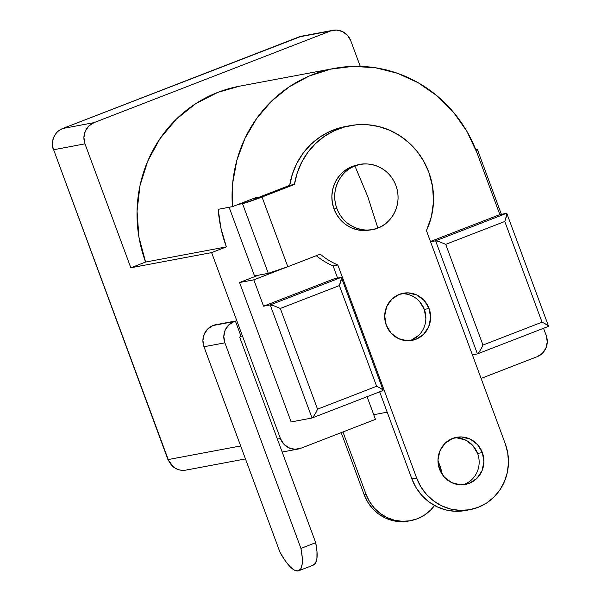 <?xml version="1.0" encoding="UTF-8"?>
<svg xmlns="http://www.w3.org/2000/svg" width="601" height="601" viewBox="0 0 601 601"><rect width="100%" height="100%" fill="white"/><g stroke="black" fill="none" stroke-linecap="round" stroke-linejoin="round"><path stroke-width="0.9" d="M354.921 166.011C363.102 161.421 387.036 162.773 395.924 185.544C404 208.637 386.946 225.871 377.841 227.974L367.812 196.73L354.921 166.011A33.078 31.628 -100.6 0 1 360.284 164.486A33.078 31.628 -100.6 0 1 395.924 185.544A33.078 31.628 -100.6 0 1 377.841 227.974C369.668 232.572 345.733 231.22 336.845 208.442A33.078 31.628 -100.6 0 1 354.921 166.011L367.812 196.73L377.841 227.974A33.078 31.628 -100.6 0 1 372.485 229.499A33.078 31.628 -100.6 0 1 336.845 208.442C328.77 185.356 345.823 168.115 354.921 166.011M360.284 164.486L357.43 165.02A33.078 31.628 79.4 0 0 333.998 208.975L336.845 208.442L333.998 208.975L336.8 214.797L340.632 219.958L345.342 224.263L350.751 227.531L356.648 229.65L362.816 230.536L369.014 230.145M409.679 340.692A23.98 22.936 79.4 0 0 424.314 309.402L429.069 308.508A23.98 22.936 -100.6 0 1 412.083 340.376A23.98 22.936 -100.6 0 1 386.24 325.103L391.048 333.074L398.388 338.558L407.14 340.737L415.967 339.272L423.525 334.381L428.671 326.824L430.617 317.734L429.069 308.508L424.261 300.545L416.921 295.053L408.177 292.882L399.349 294.347L391.784 299.23L386.638 306.795L384.693 315.878L386.24 325.103A23.98 22.936 -100.6 0 1 403.233 293.235A23.98 22.936 -100.6 0 1 429.069 308.508L424.314 309.402A23.98 22.936 79.4 0 0 400.882 293.814L403.421 293.769M462.973 484.752A23.98 22.936 79.4 0 0 477.607 453.462L482.363 452.576A23.98 22.936 -100.6 0 1 465.369 484.444A23.98 22.936 -100.6 0 1 439.534 469.171L444.342 477.134L451.682 482.626L460.426 484.797L469.253 483.332L476.818 478.449L481.964 470.883L483.91 461.801L482.363 452.576L477.547 444.612L470.215 439.121L461.463 436.942L452.636 438.407L445.078 443.298L439.932 450.855L437.979 459.945L439.534 469.171A23.98 22.936 -100.6 0 1 456.52 437.303A23.98 22.936 -100.6 0 1 482.363 452.576L477.607 453.462L472.799 445.499L465.459 440.015L456.715 437.836L454.176 437.874A23.98 22.936 79.4 0 1 477.607 453.462M334.366 68.386L239.318 86.228A132.31 126.526 79.4 0 0 145.592 262.051L130.823 267.776L84.981 143.849L130.823 267.776L211.612 252.608L130.823 267.776L145.592 262.051L226.382 246.883L211.612 252.608L280.374 438.497L277.369 439.061L280.374 438.497A16.535 15.814 -100.6 0 0 298.194 449.03A16.535 15.814 -100.6 0 0 300.868 448.263L375.452 419.363L373.732 414.713L387.202 412.188L373.732 414.713L367.061 396.69L375.452 419.363L300.868 448.263L294.783 449.278L288.75 447.775L283.687 443.989L280.374 438.497L211.612 252.608L226.382 246.883L220.973 228.395L218.186 209.321L232.444 206.646A132.31 126.526 -100.6 0 1 334.366 68.386A132.31 126.526 -100.6 0 1 476.924 152.631L499.844 214.595L506.5 213.347L499.844 214.595L430.451 241.489L499.844 214.595L476.924 152.631L466.932 131.401L453.522 112.289L437.107 95.905L418.213 82.758L397.449 73.277L375.452 67.755L352.93 66.365L330.588 69.16L309.147 76.042L289.269 86.792L271.599 101.081L256.68 118.45L244.998 138.343L236.907 160.144L232.685 183.155L232.444 206.646L256.995 197.136L257.281 197.909L289.697 185.341L294.452 184.454A73.104 69.911 -100.6 0 1 350.045 125.677A73.104 69.911 -100.6 0 1 428.813 172.232A73.104 69.911 -100.6 0 1 426.44 230.649L505.253 443.703L507.755 453.094L508.454 462.793L507.334 472.416L504.427 481.589L499.852 489.973L493.782 497.237L486.449 503.105L478.133 507.342L469.163 509.798L459.87 510.377L450.622 509.055L441.773 505.877L433.659 500.964L426.59 494.518L420.85 486.78L416.643 478.043L337.83 264.988A73.104 69.911 -100.6 0 1 320.235 254.163L287.819 266.724L262.028 197.015L294.452 184.454L297.217 172.975L301.747 162.142L307.907 152.256L315.548 143.564L324.457 136.299L334.404 130.665L345.117 126.796L356.325 124.805L367.722 124.745L379.006 126.608L389.884 130.349L400.056 135.879L409.266 143.03L417.267 151.632L423.84 161.451L428.813 172.232L432.615 186.783L433.494 201.801L431.405 216.63L426.44 230.649L505.253 443.703A49.613 47.449 -100.6 0 1 470.102 509.633A49.613 47.449 -100.6 0 1 416.643 478.043L411.888 478.937L379.659 391.807L411.888 478.937A49.613 47.449 79.4 0 0 465.347 510.527L470.102 509.633M475.977 150.152L477.434 149.589L501.377 214.309L477.434 149.589L475.977 150.152M543.544 328.296L546.196 335.478L547.271 341.841L545.926 348.107L542.372 353.32L537.159 356.686L481.1 378.42L537.159 356.686A16.535 15.814 -100.6 0 0 546.196 335.478L543.544 328.296M258.475 275.183L239.559 282.515L291.132 421.932L312.039 418.003L291.132 421.932L239.559 282.515L258.475 275.183M472.386 354.853L477.442 353.899L472.386 354.853M464.408 510.692L455.122 511.271L445.874 509.941L437.025 506.763L428.904 501.858L421.842 495.412L416.095 487.674L411.888 478.937L416.643 478.043L337.83 264.988A73.104 69.911 -100.6 0 1 320.235 254.163L287.819 266.724L262.028 197.015L242.511 203.634L268.294 273.342L287.819 266.724A16.535 0.849 -20.3 0 1 268.294 273.342L254.516 275.927L268.294 273.342L242.511 203.634L238.079 204.46L242.511 203.634A16.535 0.849 159.7 0 0 262.028 197.015L294.452 184.454L289.697 185.341L292.469 173.862L296.992 163.036L303.159 153.142L310.792 144.458L319.702 137.193L329.649 131.559L340.369 127.69L347.678 126.165M358.053 164.907L352.073 166.545L346.529 169.377L341.638 173.283L337.597 178.129L334.547 183.718L332.608 189.833L331.857 196.249L332.33 202.71L333.998 208.975A33.078 31.628 79.4 0 0 369.638 230.04L372.485 229.499M332.984 30.298L301.619 36.188A16.535 15.814 79.4 0 0 298.945 36.946L330.31 31.064A16.535 15.814 -100.6 0 1 332.984 30.298A16.535 15.814 -100.6 0 1 350.804 40.83L360.247 66.358L350.804 40.83L347.491 35.339L342.427 31.552L336.395 30.05L330.31 31.064L94.019 122.634L330.31 31.064L298.945 36.946L62.654 128.524L94.019 122.634L88.805 126.007L85.252 131.221L83.907 137.486L84.981 143.849L53.617 149.739L168.22 459.555L240.67 445.95L168.22 459.555A16.535 15.814 79.4 0 0 186.04 470.087C181.66 470.876 177.52 469.914 173.636 467.202L167.919 459.555M214.489 324.961L235.397 321.039L241.129 336.53L239.649 337.101L315.698 542.688L300.936 548.413L224.879 342.825L223.812 336.462L225.157 330.189L228.703 324.976L233.924 321.61L213.009 325.532L235.397 321.039L233.924 321.61L235.397 321.039L241.129 336.53L239.649 337.101L315.698 542.688L300.936 548.413A41.116 11.832 68.8 0 1 298.697 570.777A41.116 11.832 68.8 0 1 280.021 552.334L285.017 560.47L289.93 566.555L294.4 570.131L298.088 570.95L300.733 568.944L302.145 564.264L302.213 557.247L300.936 548.413L224.879 342.825L203.972 346.747L280.021 552.334L203.972 346.747L224.879 342.825A16.535 15.814 -100.6 0 1 233.924 321.61L213.009 325.532L207.796 328.905L204.25 334.118L202.905 340.384L203.972 346.747A16.535 15.814 79.4 0 1 213.009 325.532L214.489 324.961M239.529 86.191L217.893 92.336L195.723 103.65L176.168 119.299L159.979 138.666L147.778 161.015L140.033 185.484L137.043 211.146L138.914 236.997L145.592 262.051L226.382 246.883A132.31 126.526 -100.6 0 1 218.186 209.321L232.444 206.646L256.995 197.136L257.281 197.909L252.848 198.743L257.281 197.909L289.697 185.341A73.104 69.911 79.4 0 1 345.29 126.571L350.045 125.677M333.082 265.882A73.104 69.911 -100.6 0 1 316.269 255.695A73.104 69.911 79.4 0 0 333.082 265.882L337.83 264.988L333.082 265.882L337.604 278.105L333.082 265.882M282.162 268.85L253.817 279.841L263.554 306.172L334.441 278.699L341.098 277.452L334.441 278.699L263.554 306.172L270.21 304.925L312.039 418.003L313.046 417.222L312.039 418.003L270.21 304.925L263.554 306.172L253.817 279.841L239.559 282.515L253.817 279.841L282.162 268.85M475.872 149.882L477.434 149.589L475.872 149.882M341.098 277.452L270.21 304.925L273.958 305.811L280.306 308.471L339.385 285.58L376.632 386.27L317.553 409.161L280.306 308.471L339.385 285.58L341.548 277.962L341.098 277.452L270.21 304.925L273.958 305.811L280.306 308.471L317.553 409.161L316.028 412.436L317.553 409.161L376.632 386.27L379.622 387.788L376.632 386.27L339.385 285.58L341.383 279.683L341.548 277.962L341.098 277.452L341.548 277.962M506.5 213.347L435.612 240.821L430.556 241.767L435.612 240.821L477.442 353.899L478.449 353.118L477.442 353.899L435.612 240.821L439.361 241.715L445.709 244.367L482.956 345.057L542.034 322.166L504.787 221.476L445.709 244.367L504.787 221.476L506.951 213.858L506.5 213.347L435.612 240.821L439.361 241.715L445.709 244.367L482.956 345.057L481.431 348.332L482.956 345.057L542.034 322.166L545.024 323.691L542.034 322.166L504.787 221.476L506.786 215.579L506.951 213.858L506.5 213.347L506.951 213.858M548.435 325.997L548.33 326.433L548.435 325.997L548.33 326.433L548.435 325.997L545.024 323.691M548.42 326.403L477.442 353.899M481.431 348.332L478.449 353.118M383.032 390.102L382.927 390.53L381.868 389.132L383.032 390.102M381.868 389.132L379.622 387.788M383.017 390.507L312.039 418.003M316.028 412.436L313.046 417.222M254.516 275.927L229.116 207.27L254.516 275.927M411.212 340.158L418.777 335.275M425.869 318.628L424.314 309.402L419.506 301.439M298.697 570.777L313.467 565.053A41.116 11.832 -111.2 0 0 315.698 542.688L316.982 551.523L316.915 558.539L315.502 563.22L312.858 565.225M84.981 143.849A16.535 15.814 -100.6 0 1 94.019 122.634L62.654 128.524A16.535 15.814 79.4 0 0 53.617 149.739L84.981 143.849M439.902 465.73L437.979 460.524L439.902 465.73A41.349 39.538 -100.6 0 1 442.096 474.234L439.902 465.73M408.785 521.014L400.183 521.645L392.483 520.541L385.106 517.897L378.345 513.81L372.455 508.431L367.662 501.985L364.161 494.706A41.349 39.538 79.4 0 0 408.71 521.029L410.611 520.676A41.349 39.538 -100.6 0 1 366.062 494.345L364.161 494.706L341.203 432.637L364.161 494.706L366.062 494.345L342.976 431.946L366.062 494.345L369.562 501.625L374.355 508.078L380.245 513.449L387.006 517.536L394.384 520.188L402.084 521.292L409.829 520.812L417.304 518.761L424.231 515.23L430.346 510.339L434.546 505.501A41.349 39.538 -100.6 0 1 410.611 520.676M188.714 469.321A16.535 15.814 -100.6 0 1 185.837 470.125A16.535 15.814 -100.6 0 1 168.22 459.555L53.617 149.739L167.919 459.562M53.316 149.739L53.617 149.739A16.535 15.814 -100.6 0 1 62.654 128.524A6.619 1.901 -111.2 0 0 62.542 128.554A6.619 1.901 68.8 0 1 62.654 128.524L298.945 36.946A6.619 1.901 -111.2 0 0 298.84 36.977A6.619 1.901 -111.2 0 0 298.75 37.022M298.832 36.984A6.619 1.901 68.8 0 1 298.945 36.946A16.535 15.814 -100.6 0 1 301.822 36.15M548.533 326.163L506.891 213.603M383.13 390.267L341.488 277.707M456.099 437.385L456.52 437.303M402.813 293.318L403.233 293.235M298.194 449.03L282.17 452.035M245.471 458.924L186.04 470.087M53.316 149.747L52.467 146.471L52.978 139.004L56.058 133.242L58.177 131.123L62.557 128.554L301.619 36.188"/></g></svg>
